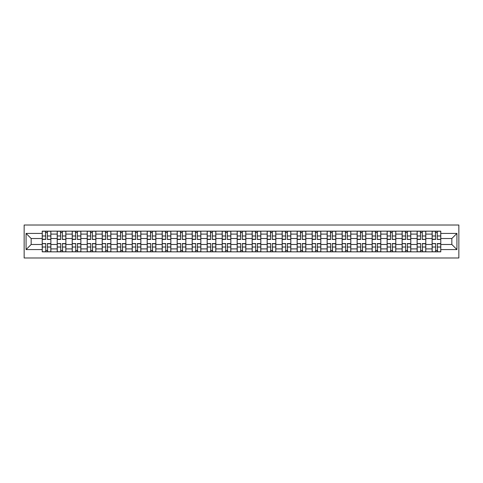 <?xml version="1.0" encoding="UTF-8"?>
<svg xmlns="http://www.w3.org/2000/svg" width="483" height="483" viewBox="0 0 483 483"><rect width="100%" height="100%" fill="white"/><g stroke="black" fill="none" stroke-linecap="round" stroke-linejoin="round"><path stroke-width="0.72" d="M24.15 257.988L458.85 257.988L458.85 225.012L24.15 225.012L24.15 257.988M57.217 251.836L57.217 234.098L50.872 234.098L50.872 251.836M50.872 234.098L50.872 231.164M57.217 234.098L57.217 231.164M65.869 231.164L65.869 251.836M72.215 251.836L72.215 231.164M80.866 231.164L80.866 251.836M87.212 251.836L87.212 231.164M95.863 231.164L95.863 251.836M102.209 251.836L102.209 231.164M110.861 231.164L110.861 251.836M117.206 251.836L117.206 231.164M125.858 231.164L125.858 251.836M132.203 251.836L132.203 231.164M140.855 231.164L140.855 251.836M147.194 251.836L147.194 231.164M155.846 231.164L155.846 251.836M162.191 251.836L162.191 231.164M170.843 231.164L170.843 251.836M177.189 251.836L177.189 231.164M185.84 231.164L185.84 251.836M192.186 251.836L192.186 231.164M200.837 231.164L200.837 251.836M207.183 251.836L207.183 231.164M215.835 231.164L215.835 251.836M222.18 251.836L222.18 231.164M230.832 231.164L230.832 251.836M237.177 251.836L237.177 231.164M245.823 231.164L245.823 251.836M252.168 251.836L252.168 231.164M260.82 231.164L260.82 251.836M267.165 251.836L267.165 231.164M275.817 231.164L275.817 251.836M282.163 251.836L282.163 231.164M290.814 231.164L290.814 251.836M297.16 251.836L297.16 231.164M305.811 231.164L305.811 251.836M312.157 251.836L312.157 231.164M320.809 231.164L320.809 251.836M327.154 251.836L327.154 231.164M335.806 231.164L335.806 251.836M342.145 251.836L342.145 231.164M350.797 231.164L350.797 251.836M357.142 251.836L357.142 231.164M365.794 231.164L365.794 251.836M372.139 251.836L372.139 231.164M380.791 231.164L380.791 251.836M387.137 251.836L387.137 231.164M395.788 231.164L395.788 251.836M402.134 251.836L402.134 231.164M410.785 231.164L410.785 251.836M417.131 251.836L417.131 231.164M425.783 231.164L425.783 251.836M432.128 251.836L432.128 231.164M432.128 244.483L425.783 244.483M417.131 244.483L410.785 244.483M402.134 244.483L395.788 244.483M387.137 244.483L380.791 244.483M372.139 244.483L365.794 244.483M357.142 244.483L350.797 244.483M342.145 244.483L335.806 244.483M327.154 244.483L320.809 244.483M312.157 244.483L305.811 244.483M297.16 244.483L290.814 244.483M282.163 244.483L275.817 244.483M267.165 244.483L260.82 244.483M252.168 244.483L245.823 244.483M237.177 244.483L230.832 244.483M222.18 244.483L215.835 244.483M207.183 244.483L200.837 244.483M192.186 244.483L185.84 244.483M177.189 244.483L170.843 244.483M162.191 244.483L155.846 244.483M147.194 244.483L140.855 244.483M132.203 244.483L125.858 244.483M117.206 244.483L110.861 244.483M102.209 244.483L95.863 244.483M87.212 244.483L80.866 244.483M72.215 244.483L65.869 244.483M57.217 244.483L50.872 244.483M432.128 238.517L425.783 238.517M417.131 238.517L410.785 238.517M402.134 238.517L395.788 238.517M387.137 238.517L380.791 238.517M372.139 238.517L365.794 238.517M357.142 238.517L350.797 238.517M342.145 238.517L335.806 238.517M327.154 238.517L320.809 238.517M312.157 238.517L305.811 238.517M297.16 238.517L290.814 238.517M282.163 238.517L275.817 238.517M267.165 238.517L260.82 238.517M252.168 238.517L245.823 238.517M237.177 238.517L230.832 238.517M222.18 238.517L215.835 238.517M207.183 238.517L200.837 238.517M192.186 238.517L185.84 238.517M177.189 238.517L170.843 238.517M162.191 238.517L155.846 238.517M147.194 238.517L140.855 238.517M132.203 238.517L125.858 238.517M117.206 238.517L110.861 238.517M102.209 238.517L95.863 238.517M87.212 238.517L80.866 238.517M72.215 238.517L65.869 238.517M57.217 238.517L50.872 238.517M31.166 244.483L42.22 244.483L42.22 238.517L31.166 238.517L31.166 244.483L26.07 249.572L26.07 233.428L42.22 233.428L42.22 238.517M440.78 238.517L440.78 244.483L451.834 244.483L451.834 238.517L440.78 238.517L440.78 231.164L42.22 231.164L42.22 233.428M440.78 233.428L456.93 233.428L456.93 249.572L440.78 249.572L440.78 244.483M42.22 244.483L42.22 251.836L440.78 251.836L440.78 249.572M42.22 249.572L26.07 249.572M47.364 250.393L45.734 250.393M45.734 232.607L47.364 232.607M62.361 250.393L60.725 250.393M60.725 232.607L62.361 232.607M77.358 250.393L75.722 250.393M75.722 232.607L77.358 232.607M92.356 250.393L90.719 250.393M90.719 232.607L92.356 232.607M107.353 250.393L105.717 250.393M105.717 232.607L107.353 232.607M122.344 250.393L120.714 250.393M120.714 232.607L122.344 232.607M137.341 250.393L135.711 250.393M135.711 232.607L137.341 232.607M152.338 250.393L150.708 250.393M150.708 232.607L152.338 232.607M167.335 250.393L165.699 250.393M165.699 232.607L167.335 232.607M182.333 250.393L180.696 250.393M180.696 232.607L182.333 232.607M197.33 250.393L195.693 250.393M195.693 232.607L197.33 232.607M212.327 250.393L210.691 250.393M210.691 232.607L212.327 232.607M227.318 250.393L225.688 250.393M225.688 232.607L227.318 232.607M242.315 250.393L240.685 250.393M240.685 232.607L242.315 232.607M257.312 250.393L255.682 250.393M255.682 232.607L257.312 232.607M272.309 250.393L270.673 250.393M270.673 232.607L272.309 232.607M287.307 250.393L285.67 250.393M285.67 232.607L287.307 232.607M302.304 250.393L300.668 250.393M300.668 232.607L302.304 232.607M317.301 250.393L315.665 250.393M315.665 232.607L317.301 232.607M332.292 250.393L330.662 250.393M330.662 232.607L332.292 232.607M347.289 250.393L345.659 250.393M345.659 232.607L347.289 232.607M362.286 250.393L360.656 250.393M360.656 232.607L362.286 232.607M377.283 250.393L375.647 250.393M375.647 232.607L377.283 232.607M392.281 250.393L390.644 250.393M390.644 232.607L392.281 232.607M407.278 250.393L405.642 250.393M405.642 232.607L407.278 232.607M422.275 250.393L420.639 250.393M420.639 232.607L422.275 232.607M437.266 250.393L435.636 250.393M435.636 232.607L437.266 232.607M26.07 233.428L31.166 238.517M451.834 244.483L456.93 249.572M451.834 238.517L456.93 233.428M47.364 239.23L50.824 239.435L47.364 239.435L47.364 231.26L50.824 231.26L48.904 231.26M50.824 239.23L50.824 231.26M45.734 232.51L47.364 232.51M44.195 231.26L42.269 231.26L42.269 239.435L45.734 239.435L45.444 231.26M42.269 231.26L47.654 231.26M45.734 243.77L42.269 243.565L45.734 243.565L45.734 251.74L42.269 251.74L44.195 251.74M42.269 243.77L42.269 251.74M47.364 250.49L45.734 250.49M48.904 251.74L50.824 251.74L50.824 243.565L47.364 243.565L47.654 251.74M50.824 251.74L45.444 251.74M62.361 239.23L65.821 239.435L62.361 239.435L62.361 231.26L65.821 231.26L63.901 231.26M65.821 239.23L65.821 231.26M60.725 232.51L62.361 232.51M59.192 231.26L57.266 231.26L57.266 239.435L60.725 239.435L60.441 231.26M57.266 231.26L62.651 231.26M77.358 239.23L80.818 239.435L77.358 239.435L77.358 231.26L80.818 231.26L78.898 231.26M80.818 239.23L80.818 231.26M75.722 232.51L77.358 232.51M74.183 231.26L72.263 231.26L72.263 239.435L75.722 239.435L75.433 231.26M72.263 231.26L77.648 231.26M60.725 243.77L57.266 243.565L60.725 243.565L60.725 251.74L57.266 251.74L59.192 251.74M57.266 243.77L57.266 251.74M62.361 250.49L60.725 250.49M63.901 251.74L65.821 251.74L65.821 243.565L62.361 243.565L62.651 251.74M65.821 251.74L60.441 251.74M75.722 243.77L72.263 243.565L75.722 243.565L75.722 251.74L72.263 251.74L74.183 251.74M72.263 243.77L72.263 251.74M77.358 250.49L75.722 250.49M78.898 251.74L80.818 251.74L80.818 243.565L77.358 243.565L77.648 251.74M80.818 251.74L75.433 251.74M92.356 239.23L95.815 239.435L92.356 239.435L92.356 231.26L95.815 231.26L93.895 231.26M95.815 239.23L95.815 231.26M90.719 232.51L92.356 232.51M89.18 231.26L87.26 231.26L87.26 239.435L90.719 239.435L90.43 231.26M87.26 231.26L92.645 231.26M107.353 239.23L110.812 239.435L107.353 239.435L107.353 231.26L110.812 231.26L108.886 231.26M110.812 239.23L110.812 231.26M105.717 232.51L107.353 232.51M104.177 231.26L102.257 231.26L102.257 239.435L105.717 239.435L105.427 231.26M102.257 231.26L107.637 231.26M122.344 239.23L125.809 239.435L122.344 239.435L122.344 231.26L125.809 231.26L123.883 231.26M125.809 239.23L125.809 231.26M120.714 232.51L122.344 232.51M119.174 231.26L117.254 231.26L117.254 239.435L120.714 239.435L120.424 231.26M117.254 231.26L122.634 231.26M90.719 243.77L87.26 243.565L90.719 243.565L90.719 251.74L87.26 251.74L89.18 251.74M87.26 243.77L87.26 251.74M92.356 250.49L90.719 250.49M93.895 251.74L95.815 251.74L95.815 243.565L92.356 243.565L92.645 251.74M95.815 251.74L90.43 251.74M105.717 243.77L102.257 243.565L105.717 243.565L105.717 251.74L102.257 251.74L104.177 251.74M102.257 243.77L102.257 251.74M107.353 250.49L105.717 250.49M108.886 251.74L110.812 251.74L110.812 243.565L107.353 243.565L107.637 251.74M110.812 251.74L105.427 251.74M120.714 243.77L117.254 243.565L120.714 243.565L120.714 251.74L117.254 251.74L119.174 251.74M117.254 243.77L117.254 251.74M122.344 250.49L120.714 250.49M123.883 251.74L125.809 251.74L125.809 243.565L122.344 243.565L122.634 251.74M125.809 251.74L120.424 251.74M137.341 239.23L140.807 239.435L137.341 239.435L137.341 231.26L140.807 231.26L138.881 231.26M140.807 239.23L140.807 231.26M135.711 232.51L137.341 232.51M134.171 231.26L132.245 231.26L132.245 239.435L135.711 239.435L135.421 231.26M132.245 231.26L137.631 231.26M135.711 243.77L132.245 243.565L135.711 243.565L135.711 251.74L132.245 251.74L134.171 251.74M132.245 243.77L132.245 251.74M137.341 250.49L135.711 250.49M138.881 251.74L140.807 251.74L140.807 243.565L137.341 243.565L137.631 251.74M140.807 251.74L135.421 251.74M152.338 239.23L155.798 239.435L152.338 239.435L152.338 231.26L155.798 231.26L153.878 231.26M155.798 239.23L155.798 231.26M150.708 232.51L152.338 232.51M149.169 231.26L147.243 231.26L147.243 239.435L150.708 239.435L150.418 231.26M147.243 231.26L152.628 231.26M150.708 243.77L147.243 243.565L150.708 243.565L150.708 251.74L147.243 251.74L149.169 251.74M147.243 243.77L147.243 251.74M152.338 250.49L150.708 250.49M153.878 251.74L155.798 251.74L155.798 243.565L152.338 243.565L152.628 251.74M155.798 251.74L150.418 251.74M167.335 239.23L170.795 239.435L167.335 239.435L167.335 231.26L170.795 231.26L168.875 231.26M170.795 239.23L170.795 231.26M165.699 232.51L167.335 232.51M164.166 231.26L162.24 231.26L162.24 239.435L165.699 239.435L165.415 231.26M162.24 231.26L167.625 231.26M165.699 243.77L162.24 243.565L165.699 243.565L165.699 251.74L162.24 251.74L164.166 251.74M162.24 243.77L162.24 251.74M167.335 250.49L165.699 250.49M168.875 251.74L170.795 251.74L170.795 243.565L167.335 243.565L167.625 251.74M170.795 251.74L165.415 251.74M182.333 239.23L185.792 239.435L182.333 239.435L182.333 231.26L185.792 231.26L183.872 231.26M185.792 239.23L185.792 231.26M180.696 232.51L182.333 232.51M179.157 231.26L177.237 231.26L177.237 239.435L180.696 239.435L180.407 231.26M177.237 231.26L182.622 231.26M180.696 243.77L177.237 243.565L180.696 243.565L180.696 251.74L177.237 251.74L179.157 251.74M177.237 243.77L177.237 251.74M182.333 250.49L180.696 250.49M183.872 251.74L185.792 251.74L185.792 243.565L182.333 243.565L182.622 251.74M185.792 251.74L180.407 251.74M197.33 239.23L200.789 239.435L197.33 239.435L197.33 231.26L200.789 231.26L198.869 231.26M200.789 239.23L200.789 231.26M195.693 232.51L197.33 232.51M194.154 231.26L192.234 231.26L192.234 239.435L195.693 239.435L195.404 231.26M192.234 231.26L197.619 231.26M212.327 239.23L215.786 239.435L212.327 239.435L212.327 231.26L215.786 231.26L213.86 231.26M215.786 239.23L215.786 231.26M210.691 232.51L212.327 232.51M209.151 231.26L207.231 231.26L207.231 239.435L210.691 239.435L210.401 231.26M207.231 231.26L212.611 231.26M227.318 239.23L230.783 239.435L227.318 239.435L227.318 231.26L230.783 231.26L228.857 231.26M230.783 239.23L230.783 231.26M225.688 232.51L227.318 232.51M224.148 231.26L222.228 231.26L222.228 239.435L225.688 239.435L225.398 231.26M222.228 231.26L227.608 231.26M242.315 239.23L245.781 239.435L242.315 239.435L242.315 231.26L245.781 231.26L243.855 231.26M245.781 239.23L245.781 231.26M240.685 232.51L242.315 232.51M239.145 231.26L237.219 231.26L237.219 239.435L240.685 239.435L240.395 231.26M237.219 231.26L242.605 231.26M257.312 239.23L260.772 239.435L257.312 239.435L257.312 231.26L260.772 231.26L258.852 231.26M260.772 239.23L260.772 231.26M255.682 232.51L257.312 232.51M254.143 231.26L252.217 231.26L252.217 239.435L255.682 239.435L255.392 231.26M252.217 231.26L257.602 231.26M272.309 239.23L275.769 239.435L272.309 239.435L272.309 231.26L275.769 231.26L273.849 231.26M275.769 239.23L275.769 231.26M270.673 232.51L272.309 232.51M269.14 231.26L267.214 231.26L267.214 239.435L270.673 239.435L270.389 231.26M267.214 231.26L272.599 231.26M195.693 243.77L192.234 243.565L195.693 243.565L195.693 251.74L192.234 251.74L194.154 251.74M192.234 243.77L192.234 251.74M197.33 250.49L195.693 250.49M198.869 251.74L200.789 251.74L200.789 243.565L197.33 243.565L197.619 251.74M200.789 251.74L195.404 251.74M210.691 243.77L207.231 243.565L210.691 243.565L210.691 251.74L207.231 251.74L209.151 251.74M207.231 243.77L207.231 251.74M212.327 250.49L210.691 250.49M213.86 251.74L215.786 251.74L215.786 243.565L212.327 243.565L212.611 251.74M215.786 251.74L210.401 251.74M225.688 243.77L222.228 243.565L225.688 243.565L225.688 251.74L222.228 251.74L224.148 251.74M222.228 243.77L222.228 251.74M227.318 250.49L225.688 250.49M228.857 251.74L230.783 251.74L230.783 243.565L227.318 243.565L227.608 251.74M230.783 251.74L225.398 251.74M240.685 243.77L237.219 243.565L240.685 243.565L240.685 251.74L237.219 251.74L239.145 251.74M237.219 243.77L237.219 251.74M242.315 250.49L240.685 250.49M243.855 251.74L245.781 251.74L245.781 243.565L242.315 243.565L242.605 251.74M245.781 251.74L240.395 251.74M255.682 243.77L252.217 243.565L255.682 243.565L255.682 251.74L252.217 251.74L254.143 251.74M252.217 243.77L252.217 251.74M257.312 250.49L255.682 250.49M258.852 251.74L260.772 251.74L260.772 243.565L257.312 243.565L257.602 251.74M260.772 251.74L255.392 251.74M270.673 243.77L267.214 243.565L270.673 243.565L270.673 251.74L267.214 251.74L269.14 251.74M267.214 243.77L267.214 251.74M272.309 250.49L270.673 250.49M273.849 251.74L275.769 251.74L275.769 243.565L272.309 243.565L272.599 251.74M275.769 251.74L270.389 251.74M287.307 239.23L290.766 239.435L287.307 239.435L287.307 231.26L290.766 231.26L288.846 231.26M290.766 239.23L290.766 231.26M285.67 232.51L287.307 232.51M284.131 231.26L282.211 231.26L282.211 239.435L285.67 239.435L285.381 231.26M282.211 231.26L287.596 231.26M285.67 243.77L282.211 243.565L285.67 243.565L285.67 251.74L282.211 251.74L284.131 251.74M282.211 243.77L282.211 251.74M287.307 250.49L285.67 250.49M288.846 251.74L290.766 251.74L290.766 243.565L287.307 243.565L287.596 251.74M290.766 251.74L285.381 251.74M302.304 239.23L305.763 239.435L302.304 239.435L302.304 231.26L305.763 231.26L303.843 231.26M305.763 239.23L305.763 231.26M300.668 232.51L302.304 232.51M299.128 231.26L297.208 231.26L297.208 239.435L300.668 239.435L300.378 231.26M297.208 231.26L302.593 231.26M300.668 243.77L297.208 243.565L300.668 243.565L300.668 251.74L297.208 251.74L299.128 251.74M297.208 243.77L297.208 251.74M302.304 250.49L300.668 250.49M303.843 251.74L305.763 251.74L305.763 243.565L302.304 243.565L302.593 251.74M305.763 251.74L300.378 251.74M317.301 239.23L320.76 239.435L317.301 239.435L317.301 231.26L320.76 231.26L318.834 231.26M320.76 239.23L320.76 231.26M315.665 232.51L317.301 232.51M314.125 231.26L312.205 231.26L312.205 239.435L315.665 239.435L315.375 231.26M312.205 231.26L317.585 231.26M315.665 243.77L312.205 243.565L315.665 243.565L315.665 251.74L312.205 251.74L314.125 251.74M312.205 243.77L312.205 251.74M317.301 250.49L315.665 250.49M318.834 251.74L320.76 251.74L320.76 243.565L317.301 243.565L317.585 251.74M320.76 251.74L315.375 251.74M332.292 239.23L335.757 239.435L332.292 239.435L332.292 231.26L335.757 231.26L333.831 231.26M335.757 239.23L335.757 231.26M330.662 232.51L332.292 232.51M329.122 231.26L327.202 231.26L327.202 239.435L330.662 239.435L330.372 231.26M327.202 231.26L332.582 231.26M330.662 243.77L327.202 243.565L330.662 243.565L330.662 251.74L327.202 251.74L329.122 251.74M327.202 243.77L327.202 251.74M332.292 250.49L330.662 250.49M333.831 251.74L335.757 251.74L335.757 243.565L332.292 243.565L332.582 251.74M335.757 251.74L330.372 251.74M347.289 239.23L350.755 239.435L347.289 239.435L347.289 231.26L350.755 231.26L348.829 231.26M350.755 239.23L350.755 231.26M345.659 232.51L347.289 232.51M344.119 231.26L342.193 231.26L342.193 239.435L345.659 239.435L345.369 231.26M342.193 231.26L347.579 231.26M345.659 243.77L342.193 243.565L345.659 243.565L345.659 251.74L342.193 251.74L344.119 251.74M342.193 243.77L342.193 251.74M347.289 250.49L345.659 250.49M348.829 251.74L350.755 251.74L350.755 243.565L347.289 243.565L347.579 251.74M350.755 251.74L345.369 251.74M362.286 239.23L365.746 239.435L362.286 239.435L362.286 231.26L365.746 231.26L363.826 231.26M365.746 239.23L365.746 231.26M360.656 232.51L362.286 232.51M359.117 231.26L357.191 231.26L357.191 239.435L360.656 239.435L360.366 231.26M357.191 231.26L362.576 231.26M360.656 243.77L357.191 243.565L360.656 243.565L360.656 251.74L357.191 251.74L359.117 251.74M357.191 243.77L357.191 251.74M362.286 250.49L360.656 250.49M363.826 251.74L365.746 251.74L365.746 243.565L362.286 243.565L362.576 251.74M365.746 251.74L360.366 251.74M377.283 239.23L380.743 239.435L377.283 239.435L377.283 231.26L380.743 231.26L378.823 231.26M380.743 239.23L380.743 231.26M375.647 232.51L377.283 232.51M374.114 231.26L372.188 231.26L372.188 239.435L375.647 239.435L375.363 231.26M372.188 231.26L377.573 231.26M375.647 243.77L372.188 243.565L375.647 243.565L375.647 251.74L372.188 251.74L374.114 251.74M372.188 243.77L372.188 251.74M377.283 250.49L375.647 250.49M378.823 251.74L380.743 251.74L380.743 243.565L377.283 243.565L377.573 251.74M380.743 251.74L375.363 251.74M392.281 239.23L395.74 239.435L392.281 239.435L392.281 231.26L395.74 231.26L393.82 231.26M395.74 239.23L395.74 231.26M390.644 232.51L392.281 232.51M389.105 231.26L387.185 231.26L387.185 239.435L390.644 239.435L390.355 231.26M387.185 231.26L392.57 231.26M390.644 243.77L387.185 243.565L390.644 243.565L390.644 251.74L387.185 251.74L389.105 251.74M387.185 243.77L387.185 251.74M392.281 250.49L390.644 250.49M393.82 251.74L395.74 251.74L395.74 243.565L392.281 243.565L392.57 251.74M395.74 251.74L390.355 251.74M407.278 239.23L410.737 239.435L407.278 239.435L407.278 231.26L410.737 231.26L408.817 231.26M410.737 239.23L410.737 231.26M405.642 232.51L407.278 232.51M404.102 231.26L402.182 231.26L402.182 239.435L405.642 239.435L405.352 231.26M402.182 231.26L407.567 231.26M405.642 243.77L402.182 243.565L405.642 243.565L405.642 251.74L402.182 251.74L404.102 251.74M402.182 243.77L402.182 251.74M407.278 250.49L405.642 250.49M408.817 251.74L410.737 251.74L410.737 243.565L407.278 243.565L407.567 251.74M410.737 251.74L405.352 251.74M422.275 239.23L425.734 239.435L422.275 239.435L422.275 231.26L425.734 231.26L423.808 231.26M425.734 239.23L425.734 231.26M420.639 232.51L422.275 232.51M419.099 231.26L417.179 231.26L417.179 239.435L420.639 239.435L420.349 231.26M417.179 231.26L422.559 231.26M420.639 243.77L417.179 243.565L420.639 243.565L420.639 251.74L417.179 251.74L419.099 251.74M417.179 243.77L417.179 251.74M422.275 250.49L420.639 250.49M423.808 251.74L425.734 251.74L425.734 243.565L422.275 243.565L422.559 251.74M425.734 251.74L420.349 251.74M437.266 239.23L440.731 239.435L437.266 239.435L437.266 231.26L440.731 231.26L438.805 231.26M440.731 239.23L440.731 231.26M435.636 232.51L437.266 232.51M434.096 231.26L432.176 231.26L432.176 239.435L435.636 239.435L435.346 231.26M432.176 231.26L437.556 231.26M435.636 243.77L432.176 243.565L435.636 243.565L435.636 251.74L432.176 251.74L434.096 251.74M432.176 243.77L432.176 251.74M437.266 250.49L435.636 250.49M438.805 251.74L440.731 251.74L440.731 243.565L437.266 243.565L437.556 251.74M440.731 251.74L435.346 251.74M417.131 234.098L410.785 234.098M402.134 234.098L395.788 234.098M387.137 234.098L380.791 234.098M372.139 234.098L365.794 234.098M357.142 234.098L350.797 234.098M342.145 234.098L335.806 234.098M327.154 234.098L320.809 234.098M312.157 234.098L305.811 234.098M297.16 234.098L290.814 234.098M282.163 234.098L275.817 234.098M267.165 234.098L260.82 234.098M252.168 234.098L245.823 234.098M237.177 234.098L230.832 234.098M222.18 234.098L215.835 234.098M207.183 234.098L200.837 234.098M192.186 234.098L185.84 234.098M177.189 234.098L170.843 234.098M162.191 234.098L155.846 234.098M147.194 234.098L140.855 234.098M132.203 234.098L125.858 234.098M117.206 234.098L110.861 234.098M102.209 234.098L95.863 234.098M87.212 234.098L80.866 234.098M72.215 234.098L65.869 234.098M432.128 234.098L425.783 234.098M417.131 248.902L410.785 248.902M402.134 248.902L395.788 248.902M387.137 248.902L380.791 248.902M372.139 248.902L365.794 248.902M357.142 248.902L350.797 248.902M342.145 248.902L335.806 248.902M327.154 248.902L320.809 248.902M312.157 248.902L305.811 248.902M297.16 248.902L290.814 248.902M282.163 248.902L275.817 248.902M267.165 248.902L260.82 248.902M252.168 248.902L245.823 248.902M237.177 248.902L230.832 248.902M222.18 248.902L215.835 248.902M207.183 248.902L200.837 248.902M192.186 248.902L185.84 248.902M177.189 248.902L170.843 248.902M162.191 248.902L155.846 248.902M147.194 248.902L140.855 248.902M132.203 248.902L125.858 248.902M117.206 248.902L110.861 248.902M102.209 248.902L95.863 248.902M87.212 248.902L80.866 248.902M72.215 248.902L65.869 248.902M57.217 248.902L50.872 248.902M432.128 248.902L425.783 248.902M47.364 235.982L50.824 235.982M42.269 239.23L45.734 239.23M42.269 235.982L45.734 235.982M45.734 247.018L42.269 247.018M50.824 243.77L47.364 243.77M50.824 247.018L47.364 247.018M62.361 235.982L65.821 235.982M57.266 239.23L60.725 239.23M57.266 235.982L60.725 235.982M77.358 235.982L80.818 235.982M72.263 239.23L75.722 239.23M72.263 235.982L75.722 235.982M60.725 247.018L57.266 247.018M65.821 243.77L62.361 243.77M65.821 247.018L62.361 247.018M75.722 247.018L72.263 247.018M80.818 243.77L77.358 243.77M80.818 247.018L77.358 247.018M92.356 235.982L95.815 235.982M87.26 239.23L90.719 239.23M87.26 235.982L90.719 235.982M107.353 235.982L110.812 235.982M102.257 239.23L105.717 239.23M102.257 235.982L105.717 235.982M122.344 235.982L125.809 235.982M117.254 239.23L120.714 239.23M117.254 235.982L120.714 235.982M90.719 247.018L87.26 247.018M95.815 243.77L92.356 243.77M95.815 247.018L92.356 247.018M105.717 247.018L102.257 247.018M110.812 243.77L107.353 243.77M110.812 247.018L107.353 247.018M120.714 247.018L117.254 247.018M125.809 243.77L122.344 243.77M125.809 247.018L122.344 247.018M137.341 235.982L140.807 235.982M132.245 239.23L135.711 239.23M132.245 235.982L135.711 235.982M135.711 247.018L132.245 247.018M140.807 243.77L137.341 243.77M140.807 247.018L137.341 247.018M152.338 235.982L155.798 235.982M147.243 239.23L150.708 239.23M147.243 235.982L150.708 235.982M150.708 247.018L147.243 247.018M155.798 243.77L152.338 243.77M155.798 247.018L152.338 247.018M167.335 235.982L170.795 235.982M162.24 239.23L165.699 239.23M162.24 235.982L165.699 235.982M165.699 247.018L162.24 247.018M170.795 243.77L167.335 243.77M170.795 247.018L167.335 247.018M182.333 235.982L185.792 235.982M177.237 239.23L180.696 239.23M177.237 235.982L180.696 235.982M180.696 247.018L177.237 247.018M185.792 243.77L182.333 243.77M185.792 247.018L182.333 247.018M197.33 235.982L200.789 235.982M192.234 239.23L195.693 239.23M192.234 235.982L195.693 235.982M212.327 235.982L215.786 235.982M207.231 239.23L210.691 239.23M207.231 235.982L210.691 235.982M227.318 235.982L230.783 235.982M222.228 239.23L225.688 239.23M222.228 235.982L225.688 235.982M242.315 235.982L245.781 235.982M237.219 239.23L240.685 239.23M237.219 235.982L240.685 235.982M257.312 235.982L260.772 235.982M252.217 239.23L255.682 239.23M252.217 235.982L255.682 235.982M272.309 235.982L275.769 235.982M267.214 239.23L270.673 239.23M267.214 235.982L270.673 235.982M195.693 247.018L192.234 247.018M200.789 243.77L197.33 243.77M200.789 247.018L197.33 247.018M210.691 247.018L207.231 247.018M215.786 243.77L212.327 243.77M215.786 247.018L212.327 247.018M225.688 247.018L222.228 247.018M230.783 243.77L227.318 243.77M230.783 247.018L227.318 247.018M240.685 247.018L237.219 247.018M245.781 243.77L242.315 243.77M245.781 247.018L242.315 247.018M255.682 247.018L252.217 247.018M260.772 243.77L257.312 243.77M260.772 247.018L257.312 247.018M270.673 247.018L267.214 247.018M275.769 243.77L272.309 243.77M275.769 247.018L272.309 247.018M287.307 235.982L290.766 235.982M282.211 239.23L285.67 239.23M282.211 235.982L285.67 235.982M285.67 247.018L282.211 247.018M290.766 243.77L287.307 243.77M290.766 247.018L287.307 247.018M302.304 235.982L305.763 235.982M297.208 239.23L300.668 239.23M297.208 235.982L300.668 235.982M300.668 247.018L297.208 247.018M305.763 243.77L302.304 243.77M305.763 247.018L302.304 247.018M317.301 235.982L320.76 235.982M312.205 239.23L315.665 239.23M312.205 235.982L315.665 235.982M315.665 247.018L312.205 247.018M320.76 243.77L317.301 243.77M320.76 247.018L317.301 247.018M332.292 235.982L335.757 235.982M327.202 239.23L330.662 239.23M327.202 235.982L330.662 235.982M330.662 247.018L327.202 247.018M335.757 243.77L332.292 243.77M335.757 247.018L332.292 247.018M347.289 235.982L350.755 235.982M342.193 239.23L345.659 239.23M342.193 235.982L345.659 235.982M345.659 247.018L342.193 247.018M350.755 243.77L347.289 243.77M350.755 247.018L347.289 247.018M362.286 235.982L365.746 235.982M357.191 239.23L360.656 239.23M357.191 235.982L360.656 235.982M360.656 247.018L357.191 247.018M365.746 243.77L362.286 243.77M365.746 247.018L362.286 247.018M377.283 235.982L380.743 235.982M372.188 239.23L375.647 239.23M372.188 235.982L375.647 235.982M375.647 247.018L372.188 247.018M380.743 243.77L377.283 243.77M380.743 247.018L377.283 247.018M392.281 235.982L395.74 235.982M387.185 239.23L390.644 239.23M387.185 235.982L390.644 235.982M390.644 247.018L387.185 247.018M395.74 243.77L392.281 243.77M395.74 247.018L392.281 247.018M407.278 235.982L410.737 235.982M402.182 239.23L405.642 239.23M402.182 235.982L405.642 235.982M405.642 247.018L402.182 247.018M410.737 243.77L407.278 243.77M410.737 247.018L407.278 247.018M422.275 235.982L425.734 235.982M417.179 239.23L420.639 239.23M417.179 235.982L420.639 235.982M420.639 247.018L417.179 247.018M425.734 243.77L422.275 243.77M425.734 247.018L422.275 247.018M437.266 235.982L440.731 235.982M432.176 239.23L435.636 239.23M432.176 235.982L435.636 235.982M435.636 247.018L432.176 247.018M440.731 243.77L437.266 243.77M440.731 247.018L437.266 247.018"/></g></svg>
